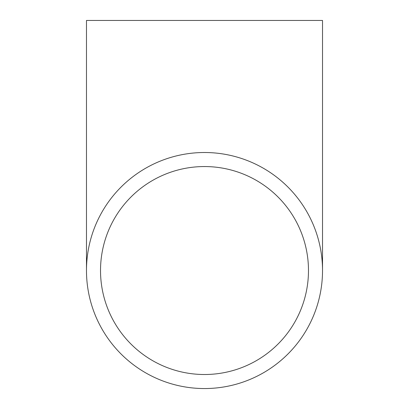 <?xml version="1.0" encoding="UTF-8"?>
<svg xmlns="http://www.w3.org/2000/svg" width="409" height="409" viewBox="0 0 409 409"><rect width="100%" height="100%" fill="white"/><g stroke="black" fill="none" stroke-linecap="round" stroke-linejoin="round"><path stroke-width="0.61" d="M204.5 166.55A103.978 103.978 0 0 0 100.522 270.528A103.978 103.978 0 0 0 204.5 374.511A103.978 103.978 0 0 0 308.478 270.528A103.978 103.978 0 0 0 204.5 166.55M204.5 388.55A118.022 118.022 0 0 0 322.522 270.528A118.022 118.022 0 0 0 204.5 152.511A118.022 118.022 0 0 0 86.478 270.528A118.022 118.022 0 0 0 204.5 388.55M322.522 270.528L322.522 20.45L86.478 20.45L86.478 270.528"/></g></svg>
